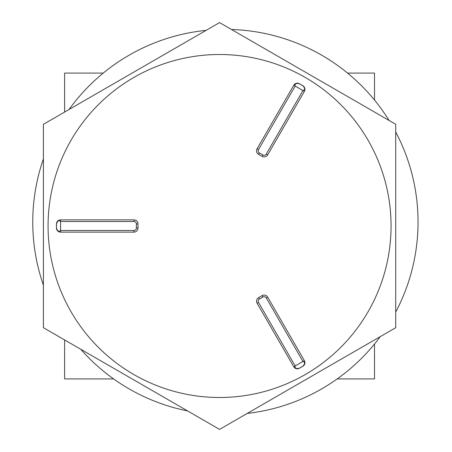 <?xml version="1.0" encoding="UTF-8"?>
<svg xmlns="http://www.w3.org/2000/svg" width="452" height="452" viewBox="0 0 452 452"><rect width="100%" height="100%" fill="white"/><g stroke="black" fill="none" stroke-linecap="round" stroke-linejoin="round"><path stroke-width="0.68" d="M64.619 112.056L64.619 73.094L103.231 73.094M347.577 73.094L374.51 73.094L374.51 100.067M64.619 339.944L64.619 378.906L113.593 378.906M374.51 344.006L374.51 378.906L337.209 378.906M395.715 132.012A192.637 192.637 0 0 1 395.715 312.055M380.256 336.627A192.637 192.637 0 0 1 247.216 413.433M187.557 410.919A192.637 192.637 0 0 1 80.744 349.255M43.415 285.206A192.637 192.637 0 0 1 43.415 158.861M69.054 109.497A192.637 192.637 0 0 1 206.118 30.363M231.503 29.493A192.637 192.637 0 0 1 389.099 120.481M43.415 124.3L219.565 22.6L395.715 124.3L395.715 327.7L219.565 429.4L43.415 327.7L43.415 124.3M391.059 226A171.494 171.494 0 0 0 133.82 77.478A171.494 171.494 0 0 0 133.82 374.522A171.494 171.494 0 0 0 391.059 226M60.54 230.746C58.596 231.842 57.257 230.944 56.517 228.04L56.517 223.96C57.37 221 58.709 220.096 60.54 221.254L60.608 221.514A159.025 159.025 0 0 0 60.608 230.486L60.54 232.119L133.939 232.119A4.079 4.079 0 0 0 138.013 228.04L138.013 223.96A4.079 4.079 0 0 0 133.939 219.881L60.54 219.881A4.079 4.079 0 0 0 56.466 223.96L56.466 228.04A4.079 4.079 0 0 0 60.54 232.119M303.185 361.346C305.106 362.323 304.998 363.939 302.857 366.188L299.326 368.222C296.399 369.013 294.947 368.301 294.97 366.092L295.162 365.905A159.025 159.025 0 0 0 302.93 361.419L304.377 360.662L267.674 297.1A4.079 4.079 0 0 0 262.109 295.608L258.578 297.642A4.079 4.079 0 0 0 257.081 303.213L293.783 366.775A4.079 4.079 0 0 0 299.348 368.267L302.88 366.233A4.079 4.079 0 0 0 304.377 360.662M294.97 85.908C294.936 83.705 296.388 82.993 299.326 83.778L302.857 85.812C305.004 87.92 305.111 89.536 303.185 90.654L302.93 90.581A159.025 159.025 0 0 0 295.162 86.095L293.783 85.225L257.081 148.787A4.079 4.079 0 0 0 258.578 154.358L262.109 156.392A4.079 4.079 0 0 0 267.674 154.9L304.377 91.338A4.079 4.079 0 0 0 302.88 85.767L299.348 83.733A4.079 4.079 0 0 0 293.783 85.225M303.185 90.654L304.377 91.338M302.93 90.581L266.262 154.087L267.674 154.9M266.262 154.087A2.446 2.446 0 0 1 262.923 154.98L259.392 152.945A2.446 2.446 0 0 1 258.493 149.601L295.162 86.095M294.97 366.092L293.783 366.775M295.162 365.905L258.493 302.399L257.081 303.213M258.493 302.399A2.446 2.446 0 0 1 259.392 299.054L262.923 297.02A2.446 2.446 0 0 1 266.262 297.913L302.93 361.419M60.54 221.254L60.54 219.881M60.608 221.514L133.939 221.514L133.939 219.881M133.939 221.514A2.446 2.446 0 0 1 136.385 223.96L136.385 228.04A2.446 2.446 0 0 1 133.939 230.486L60.608 230.486M262.923 154.98L262.109 156.392M259.392 152.945L258.578 154.358M258.493 149.601L257.081 148.787M259.392 299.054L258.578 297.642M262.923 297.02L262.109 295.608M266.262 297.913L267.674 297.1M136.385 223.96L138.013 223.96M136.385 228.04L138.013 228.04M133.939 230.486L133.939 232.119"/></g></svg>
